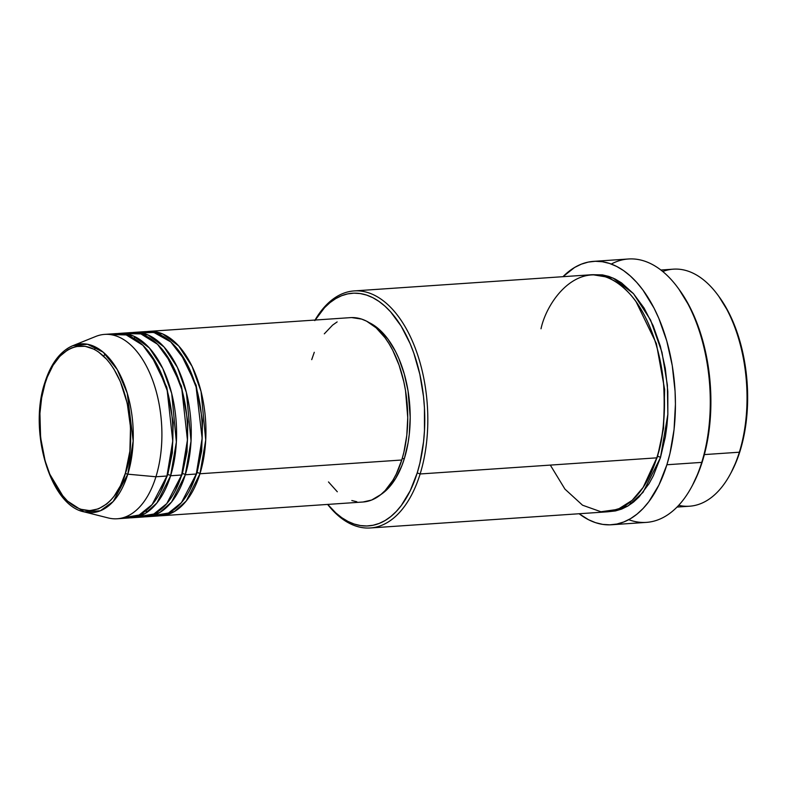 <?xml version="1.0" encoding="UTF-8"?>
<svg xmlns="http://www.w3.org/2000/svg" width="787" height="787" viewBox="0 0 787 787"><rect width="100%" height="100%" fill="white"/><g stroke="black" fill="none" stroke-linecap="round" stroke-linejoin="round"><path stroke-width="1.18" d="M49.679 474.02L64.937 499.411L84.091 511.865C50.181 505.49 28.401 430.981 44.78 382.767A2.204 1.053 17.2 0 0 45.046 383.544C49.689 361.538 76.575 327.038 106.609 359.246C136.053 393.343 133.278 454.709 125.408 473.115C120.765 495.121 93.869 529.612 63.845 497.404C34.392 463.317 37.176 401.95 45.046 383.544A2.204 1.053 -162.8 0 1 44.78 382.767A2.204 1.053 -162.8 0 1 45.371 382.295A84.583 46.443 86.1 0 1 72.768 345.719A84.583 46.443 86.1 0 1 122.565 380.21A84.583 46.443 86.1 0 1 127.799 474.177A2.204 1.053 -162.8 0 1 125.408 473.115L120.46 485.736L114.164 496.144L110.583 500.394L106.757 503.946L98.513 508.845L89.767 510.645L80.845 509.287L76.428 507.438L67.879 501.467L60.009 492.682L53.103 481.437L50.093 475.014L45.125 460.887L40.599 437.533L39.921 413.391L41.652 397.878L45.046 383.544L47.338 376.983L52.985 365.414L59.871 356.265L67.731 349.881L71.932 347.815L76.27 346.516L85.144 346.29L94.027 349.221L98.355 351.838L106.609 359.246L110.446 363.968L114.036 369.31L120.362 381.646L127.248 403.337L130.514 427.193L129.885 451.138L125.408 473.115A2.204 1.053 17.2 0 0 127.799 474.177A84.583 46.443 86.1 0 1 84.091 511.865L100.352 510.773L113.23 501.467L127.799 474.177L155.934 476.765L127.799 474.177L133.17 440.966L127.238 393.185L117.273 369.605L103.215 352.212L87.465 344.253L72.768 345.719L95.817 336.433A92.404 50.732 -93.9 0 1 150.209 374.11A92.404 50.732 -93.9 0 1 155.934 476.765A92.404 50.732 86.1 0 1 117.194 518.771L128.202 518.013A92.404 50.732 -93.9 0 0 166.942 476.017L172.756 440.995L167.198 390.588L157.262 365.07L142.86 345.286L126.215 334.918L110.17 334.564M45.007 383.495L43.806 387.883M146.825 331.573L162.752 333.963L178.698 345.946L192.077 366.368L201.059 391.533L205.722 440.041L199.957 473.764A2.204 1.053 17.2 0 0 197.055 472.692L201.698 450.813L202.544 420.77L196.101 385.138L180.361 352.851L196.101 385.138L202.544 420.77L201.698 450.813L197.055 472.692L189.716 490.193L197.055 472.692A2.204 1.053 -162.8 0 1 199.957 473.764A92.404 50.732 86.1 0 1 161.227 515.76A92.404 50.732 86.1 0 1 159.387 515.829L174.488 511.511L186.253 500.994L199.957 473.764L401.763 460.011L199.957 473.764A92.404 50.732 86.1 0 0 196.957 378.016A92.404 50.732 86.1 0 0 148.654 331.386A92.404 50.732 86.1 0 0 146.825 331.573M152.009 515.839L168.516 513.006L181.453 502.608L196.288 474.01L185.289 474.768L196.288 474.01A92.404 50.732 -93.9 0 0 193.287 378.272A92.404 50.732 -93.9 0 0 144.985 331.642L133.977 332.389A92.404 50.732 86.1 0 0 132.147 332.576L148.074 334.967L164.021 346.949L177.4 367.372L186.391 392.526L191.044 441.035L185.289 474.768A92.404 50.732 86.1 0 1 146.549 516.764L157.557 516.016A92.404 50.732 -93.9 0 0 196.288 474.01L202.141 438.32L196.091 386.958L185.653 361.292L170.74 341.902L153.78 332.419L137.715 333.117M133.977 332.389A92.404 50.732 86.1 0 1 182.279 379.019A92.404 50.732 86.1 0 1 185.289 474.768A2.204 1.053 17.2 0 0 182.377 473.695L187.021 451.807L187.867 421.773L181.423 386.142L165.683 353.855L181.423 386.142L187.867 421.773L187.021 451.807L182.377 473.695L175.039 491.196L182.377 473.695A2.204 1.053 -162.8 0 1 185.289 474.768L171.576 501.998L159.81 512.504L144.71 516.833A92.404 50.732 86.1 0 0 146.549 516.764M137.341 516.843L153.839 514.009L166.775 503.611L181.62 475.014L170.612 475.761L181.62 475.014A92.404 50.732 -93.9 0 0 178.61 379.265A92.404 50.732 -93.9 0 0 130.308 332.635L119.299 333.393A92.404 50.732 86.1 0 0 117.47 333.58L133.397 335.97L149.343 347.943L162.732 368.365L171.714 393.53L176.367 442.038L170.612 475.761A92.404 50.732 86.1 0 1 131.872 517.767L142.88 517.02A92.404 50.732 -93.9 0 0 181.62 475.014L187.434 439.992L181.876 389.595L171.94 364.066L157.538 344.283L140.893 333.914L124.848 333.56M119.299 333.393A92.404 50.732 86.1 0 1 167.601 380.023A92.404 50.732 86.1 0 1 170.612 475.761A2.204 1.053 17.2 0 0 167.7 474.689L172.343 452.81L173.189 422.776L166.746 387.145L151.006 354.858L166.746 387.145L173.189 422.776L172.343 452.81L167.7 474.689L160.371 492.2L167.7 474.689A2.204 1.053 -162.8 0 1 170.612 475.761L156.898 502.991L145.142 513.508L130.032 517.826A92.404 50.732 86.1 0 0 131.872 517.767M730.297 474.138L731.221 472.416A116.604 64.013 -93.9 0 0 740.105 450.892L739.347 452.21A118.798 65.223 86.1 0 1 730.297 474.138A118.798 65.223 86.1 0 1 678.689 505.323M370.323 527.969L606.984 511.845A118.798 65.223 -93.9 0 0 656.791 457.837L420.13 473.971A118.798 65.223 86.1 0 1 370.323 527.969A118.798 65.223 86.1 0 1 327.628 504.418A118.798 65.223 -93.9 0 0 420.13 473.971L417.228 472.898A116.604 64.013 86.1 0 1 327.736 504.418L335.882 512.986L341.833 517.728L347.962 521.427L354.219 524.053L360.525 525.568L366.831 525.972L373.077 525.254L379.206 523.424L385.148 520.492L390.854 516.498L396.264 511.471L401.331 505.461L410.234 490.744L417.228 472.898L419.914 463.022L423.554 441.822L424.468 430.696L424.449 407.961L423.514 396.559L419.825 374.238L413.854 353.274L410.086 343.565L401.154 326.123L390.647 311.888L384.932 306.153L378.98 301.411L372.851 297.712L366.604 295.086L360.298 293.571L353.983 293.167L347.736 293.885L341.617 295.715L335.675 298.647L329.969 302.641L324.559 307.668L314.82 320.614M691.694 486.75L692.619 485.018A129.806 71.263 -93.9 0 0 702.506 461.064L701.748 462.382A132 72.473 86.1 0 1 691.694 486.75A132 72.473 86.1 0 1 628.715 519.686M636.132 301.834L656.378 343.575L664.651 389.545L663.539 428.285L657.548 456.519L663.539 428.285L664.651 389.545L656.378 343.575L636.132 301.834M315.174 320.034A116.604 64.013 86.1 0 1 398.852 322.532A116.604 64.013 86.1 0 1 417.228 472.898L420.13 473.971A118.798 65.223 -93.9 0 0 400.79 319.847A118.798 65.223 -93.9 0 0 315.056 320.043A118.798 65.223 86.1 0 1 354.16 290.915A118.798 65.223 86.1 0 1 416.264 350.874A118.798 65.223 86.1 0 1 420.13 473.971L656.791 457.837C662.91 441.399 665.222 417.199 663.697 385.217C661.424 353.943 649.482 315.302 629.708 293.787C586.443 247.393 547.703 297.083 541.013 328.789M592.66 274.712L613.103 278.067L633.505 293.689L650.564 320.014L661.985 352.31L667.376 385.079L667.848 414.405L660.46 457.591A2.204 1.053 17.2 0 0 657.548 456.519A2.204 1.053 -162.8 0 1 660.46 457.591L653.338 475.761L649.019 483.7L639.103 496.882L633.584 502.008L627.77 506.08L621.72 509.061L615.473 510.93L608.813 511.668L628.036 505.923L642.999 492.396L660.46 457.591L665.359 436.933L666.904 425.924L667.838 414.592L667.819 391.424L665.29 368.316L660.342 346.162L653.18 325.808L644.081 308.042L633.378 293.541L621.494 282.867L615.247 279.1L608.882 276.424L602.448 274.879L592.66 274.712M380.859 494.551L371.631 500.04L362.984 502.008A92.404 50.732 -93.9 0 0 401.763 460.011L396.225 474.148L392.87 480.316L385.148 490.567L380.859 494.551A90.2 49.522 -93.9 0 0 404.361 458.565L402.157 458.713L404.361 458.565L401.852 465.737L395.674 478.388L388.148 488.402L380.859 494.561M611.548 524.762L646.402 522.381A132 72.473 -93.9 0 0 701.748 462.382L666.884 464.753A132 72.473 86.1 0 1 611.548 524.762A132 72.473 86.1 0 1 579.134 513.744L588.479 519.695L595.562 522.666L602.704 524.388L609.846 524.84L616.91 524.024L623.845 521.948L630.574 518.633L637.027 514.108L643.156 508.422L648.891 501.614L658.975 484.949L666.884 464.753L701.748 462.382A132 72.473 -93.9 0 0 697.449 325.602A132 72.473 -93.9 0 0 628.449 258.992L593.595 261.363A132 72.473 86.1 0 1 662.595 327.982A132 72.473 86.1 0 1 666.884 464.753L669.934 453.578L674.056 429.574L675.433 404.164L675.069 391.237L672.255 365.562L666.766 340.948L658.808 318.332L653.997 308.051L642.94 290.039L636.801 282.484L630.328 275.991L623.599 270.62L616.654 266.429L609.581 263.468L602.439 261.746L595.297 261.284L588.223 262.101L581.298 264.176L574.569 267.491L562.971 276.69A132 72.473 86.1 0 1 593.595 261.363M677.027 507.064L689.54 506.218A118.798 65.223 -93.9 0 0 739.347 452.21L704.365 454.591L739.347 452.21A118.798 65.223 -93.9 0 0 735.481 329.114A118.798 65.223 -93.9 0 0 673.377 269.164L660.864 270.01M84.091 511.865L108.183 517.935A92.404 50.732 -93.9 0 0 155.934 476.765L166.942 476.017L155.934 476.765A92.404 50.732 86.1 0 0 152.924 381.016A92.404 50.732 86.1 0 0 104.622 334.386L115.63 333.639A92.404 50.732 -93.9 0 1 163.932 380.269A92.404 50.732 -93.9 0 1 166.942 476.017L152.098 504.605L139.161 515.013L122.664 517.846M718.954 296.561L728.723 312.469L736.74 331.268L742.712 352.232L746.391 374.543L747.325 385.945L747.355 408.689L744.915 430.617L740.105 450.892L736.868 460.159L731.172 472.515M678.955 289.262L689.835 306.969L694.567 317.082L702.388 339.315L707.788 363.525L710.553 388.768L710.572 414.08L707.857 438.497L702.506 461.064L698.905 471.383L692.56 485.126M550.31 465.097L564.938 489.111L582.547 505.205L600.914 511.747L617.893 509.376L632.118 500.365L643.156 487.389L656.791 457.837A118.798 65.223 -93.9 0 0 652.925 334.741A118.798 65.223 -93.9 0 0 590.821 274.791L354.16 290.915M369.142 322.601L379.383 329.566L387.991 339.167L395.556 351.484L398.842 358.508L404.272 373.963L408.03 390.785L410.194 417.159L409.26 434.513L408.079 442.874L404.361 458.565A90.2 49.522 -93.9 0 0 369.142 322.601M356.836 501.742L351.828 500.542M337.308 491.777L328.484 481.939M311.721 359.639L314.279 352.291M324.313 333.836L332.616 325.09L337.141 321.922M351.651 317.574L361.646 319.099L366.604 321.175L376.176 327.864L385 337.702L389.024 343.693L392.743 350.313L399.098 365.207L403.829 381.823L405.521 390.568L407.745 417.592L406.781 435.378L403.898 452.181L401.763 460.011A92.404 50.732 -93.9 0 0 398.753 364.263A92.404 50.732 -93.9 0 0 350.451 317.633L148.654 331.386M648.203 478.899L657.548 456.519L648.203 478.899M611.283 264.058A132 72.473 86.1 0 1 678.158 288.15A132 72.473 86.1 0 1 701.748 462.382L702.506 461.064A129.806 71.263 -93.9 0 0 679.309 289.734L678.158 288.15M662.752 271.515A118.798 65.223 86.1 0 1 718.108 295.4A118.798 65.223 86.1 0 1 739.347 452.21L740.105 450.892A116.604 64.013 -93.9 0 0 719.269 296.984L718.108 295.4M133.721 338.253L135.718 337.072M103.668 356.206L105.094 353.875M94.361 349.398L96.112 347.352M363.023 502.008L161.227 515.76M629.58 502.529L631.646 503.513M145.497 510.989L147.631 511.884M44.78 382.767C50.85 363.594 60.186 351.238 72.768 345.719"/></g></svg>
